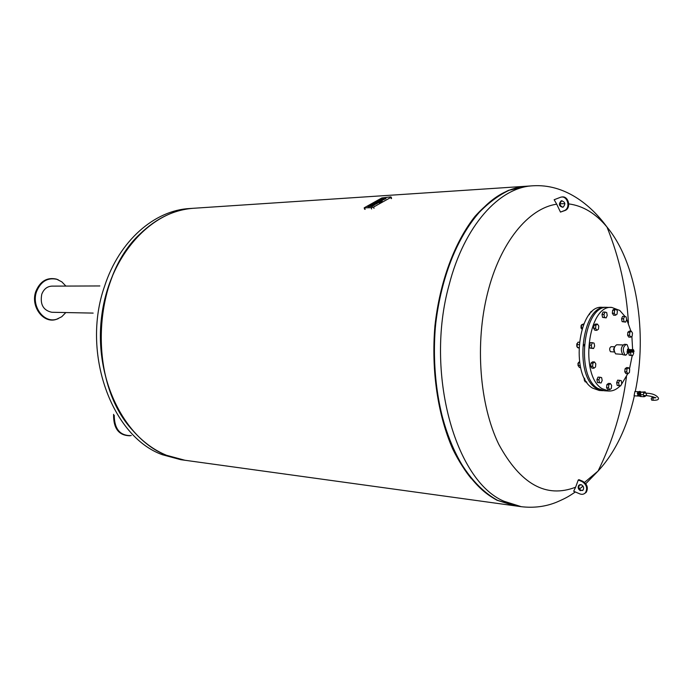 <?xml version="1.0" encoding="UTF-8"?>
<svg xmlns="http://www.w3.org/2000/svg" width="693" height="693" viewBox="0 0 693 693"><rect width="100%" height="100%" fill="white"/><g stroke="black" fill="none" stroke-linecap="round" stroke-linejoin="round"><path stroke-width="1.04" d="M58.203 318.693L56.211 319.412C43.217 323.874 30.18 306.185 35.889 291.285C40.203 281.176 47.02 277.105 56.35 279.08L58.273 279.807M65.835 312.56L61.738 316.736L56.731 319.196C43.867 323.605 30.986 306.115 36.634 291.381C40.896 281.375 47.635 277.356 56.861 279.305L61.833 281.852L65.887 286.079M51.854 312.274L51.81 312.274C43.243 310.386 39.899 304.383 41.771 294.248C43.772 289.102 47.15 286.4 51.897 286.131L99.844 285.949M130.631 435.611L131.298 435.507L130.631 435.611C119.88 435.62 114.414 428.854 114.224 415.324M130.076 435.758C118.858 435.654 113.357 428.517 113.583 414.345M193.581 208.272C150.277 210.395 108.333 257.19 101.455 317.966C94.257 378.69 124.298 438.782 166.207 455.24L184.659 460.221M529.721 186.096C521.751 186.148 513.799 188.02 505.838 191.692C468.494 208.532 436.876 271.517 434.355 342.706C431.661 413.886 458.584 479.114 494.594 498.761L497.565 500.329L515.254 505.864L497.565 500.329C480.561 490.999 465.194 473.518 453.291 449.142C438.34 415.159 431.678 370.27 435.473 325.961C440.28 281.904 455.119 242.169 475.571 216.32C486.183 204.582 497.366 195.894 509.112 190.272L526.801 186.2L532.631 185.811M480.933 210.239C454.764 237.465 436.053 288.721 434.087 342.966C432.189 397.219 447.202 449.653 471.353 478.655M526.325 186.226L508.575 190.306C496.829 195.928 485.646 204.608 475.026 216.346C454.565 242.186 439.734 281.904 434.927 325.953C431.133 370.244 437.794 415.116 452.754 449.081C464.656 473.449 480.024 490.93 497.028 500.259L514.908 505.821M525.848 186.261L193.962 208.246C174.454 209.555 156.462 218.139 139.986 234C91.641 278.214 87.812 382.77 132.787 430.492C142.853 441.917 154.097 450.181 166.537 455.292L184.91 460.256M112.509 275.961C98.259 312.508 96.951 349.506 108.584 386.971M641.181 396.543L640.393 394.594L640.921 392.151L645.14 391.848L643.823 392.333L643.295 394.776L644.083 396.725L641.181 396.543M643.295 394.776L640.393 394.594M643.823 392.333L640.921 392.151M645.651 393.122L645.14 391.848M644.083 396.725L645.4 396.24L645.538 395.564M639.024 396.153L637.941 393.208L639.024 391.71M640.852 395.746L640.341 395.712L639.648 393.477L640.869 392.368M641.12 392.082L640.289 391.493L639.223 393.182L639.37 395.72L640.592 396.561L640.956 395.98M640.592 396.561L638.288 395.651L638.21 394.386L638.14 393.113L639.206 391.432L640.289 391.493M639.37 395.72L638.288 395.651M639.223 393.182L638.14 393.113M653.482 397.843L651.853 397.739L651.221 398.553L651.715 400.164L653.343 400.268L652.849 398.657L653.482 397.843L655.5 397.825M581.427 484.797L578.716 485.351C577.624 487.448 578.17 489.215 580.353 490.644L583.09 490.072C584.156 487.967 583.601 486.209 581.427 484.797M582.622 490.497L581.046 490.332C578.872 488.903 578.326 487.144 579.417 485.048L579.868 484.632M634.372 395.816C627.156 427.616 615.046 452.702 598.05 471.067L584.537 482.397M580.855 484.615L579.088 485.568M582.025 481.566L578.265 479.98L578.967 479.677L582.718 481.263L582.025 481.566C586.573 484.511 587.742 488.201 585.533 492.619C584.017 494.343 582.094 494.75 579.755 493.858L573.683 491.25L575.614 487.205C546.119 498.536 520.495 484.225 498.743 444.274C479.582 404.764 474.809 343.529 487.577 293.078C500.077 242.541 528.525 208.125 556.722 204.201L554.149 199.74L560.646 197.228C567.619 195.002 571.084 208.402 564.128 210.681L560.464 212.084L556.722 204.201M561.139 200.883L561.382 200.805C565.263 201.836 565.826 203.976 563.071 207.198L562.881 207.268C558.965 206.28 558.385 204.158 561.139 200.883M562.032 200.719L561.876 200.771C559.208 203.499 559.554 205.665 562.933 207.25M638.461 395.989L637.248 393.182L638.686 391.84M638.149 396.049L634.095 395.798L634.866 391.528L638.392 391.736M561.581 197.072C568.494 195.157 571.699 208.333 564.864 210.559L560.464 212.084M560.013 203.794L564.899 203.647M568.788 203.907C583.038 205.778 595.772 213.487 606.99 227.053L606.99 227.053C636.503 262.352 647.686 332.38 635.282 391.554M582.718 481.263C587.274 484.208 588.444 487.889 586.235 492.307L584.199 493.762M575.614 487.205L578.265 479.98M384.502 198.666L381.687 198.588L385.611 197.929L385.871 198.415L384.502 198.666M385.438 198.657L384.398 198.718M381.687 198.588L384.407 198.744M385.525 198.978L385.992 198.302M378.837 201.854L379.201 201.403L376.377 201.906L378.811 201.758M381.393 201.802L382.241 201.23M380.119 201.776L380.682 201.308L378.776 201.637M376.29 201.585L380.682 201.308M377.304 202.832L380.344 202.642L381.367 201.698L380.258 202.313L374.307 202.685L375.415 202.061L381.367 201.698M369.404 205.405L374.627 204.669L371.665 205.578L372.938 205.613L372.176 206.41L367.792 206.67L370.668 205.44L369.404 205.405L370.192 205.691M372.228 205.656L373.873 205.466L374.627 204.669M370.409 206.306L367.706 206.349M372.176 206.41L370.322 205.977M372.938 205.613L372.089 206.09M373.7 204.73L373.492 203.716L371.136 204.6L374.974 202.893L377.295 203.084L373.64 204.522M374.549 204.678L377.382 203.413M371.777 204.885L373.553 204.054M374.939 203.837L374.818 203.326L375.779 203.404L374.913 203.846L374.818 203.326M374.904 203.655L375.589 203.56M380.639 200.901L380.414 199.87L379.106 200.684L380.483 200.208M381.297 200.857L384.199 199.246L380.578 200.658M381.817 199.809L382.501 199.723M379.106 200.684L378.075 200.745L381.878 199.056L384.286 199.567M381.843 199.991L381.73 199.489M381.834 197.964L390.644 196.89L390.913 197.384L373.631 207.025L371.257 207.701L364.18 207.831L381.834 197.964M622.531 354.392L615.583 353.863C613.374 349.878 613.755 346.846 616.727 344.759L622.868 344.958M628.551 352.027L625.848 355.197L624.939 354.859C622.427 350.286 622.86 346.803 626.247 344.395L627.174 344.742L628.872 349.558M625.848 355.197L622.955 354.781C620.434 350.216 620.876 346.734 624.254 344.334L626.247 344.395M628.82 351.888L627.676 352.269L628.066 349.159L628.897 349.705M627.572 352.269L627.018 352.243L627.685 349.237M628.127 351.732L628.196 349.809M627.971 350.355L629.218 349.575L628.568 350.372L629.114 352.044L628.516 352.018L627.971 350.355M629.079 352.018L628.577 350.381L629.166 349.593M630.171 352.079L629.253 352.07L628.698 350.372L629.348 349.549L630.439 349.653M630.067 352.053L629.521 350.415L630.145 349.584M630.05 352.105L629.495 350.398L630.145 349.627M630.353 352.053L629.642 350.415L630.847 349.722M633.471 352.217L633.671 353.274L632.648 355.682L629.166 355.214L631.106 355.284L629.963 350.424L630.604 349.618M630.621 351.836L630.188 350.519L630.691 349.878M632.172 352.096L631.011 352.113L630.465 350.441L631.098 349.636L632.215 349.696M632.129 352.131L631.47 350.485L632.094 349.67M632.233 352.139L631.462 350.476L632.259 349.74M633.402 352.226L632.406 352.191L631.851 350.485L632.501 349.662L633.497 349.696L634.052 351.403L633.402 352.226L632.856 350.519L633.497 349.696M614.544 346.933L613.548 349.35L614.37 351.836M614.414 351.983L610.455 351.689C609.234 349.489 609.442 347.817 611.096 346.665L614.596 346.786M614.215 348.172L614.128 350.58M604.443 390.774L597.851 388.444C574.956 375.684 583.575 304.461 607.432 307.38L611.65 307.423M620.244 385.845C616.605 389.501 612.742 391.233 608.662 391.034L602.148 388.704C579.296 375.909 587.915 304.496 611.728 307.423L619.724 310.421L625.173 316.606M599.22 390.454L592.61 388.132C569.655 375.407 578.291 304.418 602.2 307.328L605.803 307.363M603.638 390.696L596.292 388.357C573.38 375.597 582.007 304.452 605.881 307.363L606.618 307.397M584.883 381.02L584.182 379.591L584.424 378.161M584.407 378.127L584.416 380.526M578.56 366.164L577.875 363.773L578.499 362.69M578.153 363.063L578.04 365.653M577.243 346.864L576.923 343.702L577.468 343.304M576.819 343.858L576.784 346.379M584.156 345.928L584.268 344.482M581.566 328.638L581.453 325.147M589.249 314.648L590.167 312.967M589.57 313.444L589.171 314.743M591.839 311.85L590.722 311.833L589.587 314.232M581.089 325.545L581.02 328.135M583.878 323.83L581.496 324.835L581.115 327.902L581.903 329.175M583.437 324.878L581.496 324.835M582.311 327.928L581.115 327.902M579.192 342.229L578.014 342.186L576.853 344.577L577.356 347.531L578.759 347.99M578.958 344.655L576.853 344.577M578.776 347.583L577.356 347.531M579.608 362.482L578.534 362.439L578.153 365.523L579.409 367.515L580.621 367.576M580.18 365.618L578.153 365.523M579.495 361.798L578.534 362.439M584.779 378.846L585.005 381.73L586.824 382.233M586.547 381.817L585.005 381.73M609.779 389.683L607.822 389.561L606.566 387.725L606.869 384.65L608.419 383.411L610.368 383.524L611.624 385.36L611.321 388.435L609.779 389.683L608.523 387.837L608.818 384.762L610.368 383.524M606.869 384.65L608.818 384.762M606.566 387.725L608.523 387.837M620.72 385.871L617.194 385.421L616.649 382.605L617.697 380.145L621.231 380.604L621.768 383.411L620.72 385.871L619.144 385.525L618.598 382.718L619.646 380.249M616.649 382.605L618.598 382.718M617.194 385.421L619.144 385.525M627.919 373.726L625.978 373.631L624.765 371.803L625.06 368.789L627 368.875L628.49 367.688L629.694 369.516L629.409 372.531L627.919 373.726L626.706 371.898L627 368.875M624.765 371.803L626.706 371.898M625.06 368.789L626.55 367.602L628.49 367.688M629.166 355.214L628.646 352.416L630.578 352.486M632.648 355.682L631.106 355.284M630.717 337.153L628.776 337.101L627.581 335.23L629.521 335.282L629.807 332.276L631.288 331.141L632.492 333.021L632.198 336.018L630.717 337.153L629.521 335.282M627.581 335.23L627.867 332.224L629.807 332.276M627.867 332.224L629.357 331.098L631.288 331.141M625.623 322.115L622.106 321.63L624.055 321.665L623.518 318.815L624.558 316.424L626.125 316.883L626.663 319.724L625.623 322.115L624.055 321.665M622.106 321.63L621.569 318.78L623.518 318.815M621.569 318.78L622.609 316.389L624.558 316.424M617.073 314.111L615.54 315.228L614.293 313.297L614.596 310.239L616.129 309.121L617.368 311.062L617.073 314.111M614.293 313.297L612.343 313.271L613.582 315.202L615.54 315.228M612.343 313.271L612.638 310.213L614.171 309.104L616.129 309.121M612.638 310.213L614.596 310.239M607.233 315.454L606.158 317.888L604.521 317.42L603.958 314.509L605.041 312.067L606.678 312.543L607.233 315.454M604.521 317.42L602.555 317.385L606.158 317.888M602.555 317.385L601.992 314.475L603.075 312.041L605.041 312.067M601.992 314.475L603.958 314.509M598.769 326.039L598.466 329.149L596.872 330.318L595.582 328.369L595.885 325.242L597.487 324.09L598.769 326.039M596.872 330.318L594.906 330.266L593.606 328.317L593.918 325.208L595.512 324.047L597.487 324.09M593.918 325.208L595.885 325.242M593.606 328.317L595.582 328.369M594.074 343.13L594.646 346.05L593.546 348.544L591.865 348.129L591.294 345.201L592.402 342.697L594.074 343.13M593.546 348.544L589.89 348.059L589.319 345.131L590.427 342.637L592.402 342.697M589.319 345.131L591.294 345.201M589.89 348.059L591.865 348.129M593.91 368.217L591.943 368.13L590.644 366.225L590.947 363.097L592.55 361.876L594.525 361.963L595.815 363.868L595.512 366.995L593.91 368.217L592.61 366.32L592.922 363.184L594.525 361.963M590.947 363.097L592.922 363.184M590.644 366.225L592.61 366.32M601.1 382.978L597.479 382.51L596.916 379.634L598.007 377.131L599.973 377.235L601.619 377.598L602.182 380.466L601.1 382.978L599.445 382.623L598.882 379.747L599.973 377.235M596.916 379.634L598.882 379.747M597.479 382.51L599.445 382.623M626.507 318.884L630.916 331.133M631.877 336.27L632.622 349.67M632.207 355.665L629.452 369.144M627.806 373.718L621.136 384.892M193.2 208.298L189.778 208.524C154.686 210.196 119.265 240.67 104.556 286.304C81.003 353.032 111.894 436.737 162.387 454.721L180.752 459.676M643.563 395.443L646.725 395.642L646.222 394.022L646.864 393.2C652.442 393.485 656.262 395.045 658.324 397.86C659.069 399.549 657.406 400.355 653.343 400.268M515.09 505.838L521.292 506.696L503.802 501.178C455.058 480.699 424.783 372.132 449.055 285.092C464.197 225.701 499.436 187.093 533.047 185.785C564.353 183.853 590.358 204.201 606.99 227.053C619.412 257.718 626.567 289.717 628.43 323.059M564.864 210.559L564.128 210.681M391.25 198.674L390.913 197.384M373.977 208.342L373.631 207.025M371.613 209.009L371.257 207.701M365.107 209.381L364.752 208.082M56.731 319.196L56.211 319.412M93.148 313.097L51.81 312.274M56.861 279.305L56.35 279.08M180.578 459.658L184.407 460.187M184.736 460.23L514.553 505.769M638.149 395.573L637.482 395.53M638.34 392.212L637.673 392.169M643.676 393L646.864 393.2M646.725 395.642C650.441 396.084 653.369 396.812 655.517 397.825L655.916 397.539M578.716 485.351L579.417 485.048M521.292 506.696C533.896 508.151 545.668 506.644 556.618 502.174C568.069 497.245 569.785 495.573 575.372 491.969M579.469 488.972L582.995 486.131M585.776 483.731L598.05 471.067C612.716 441.328 622.193 409.875 626.481 376.689M561.954 200.719L561.382 200.805M585.533 492.619L586.235 492.307M391.58 198.423L391.233 197.133M364.535 209.139L364.241 208.03M627.286 352.347L627.945 352.373M627.408 349.133L628.066 349.159M602.832 390.679L599.15 390.454M608.662 391.034L604.383 390.774"/></g></svg>
